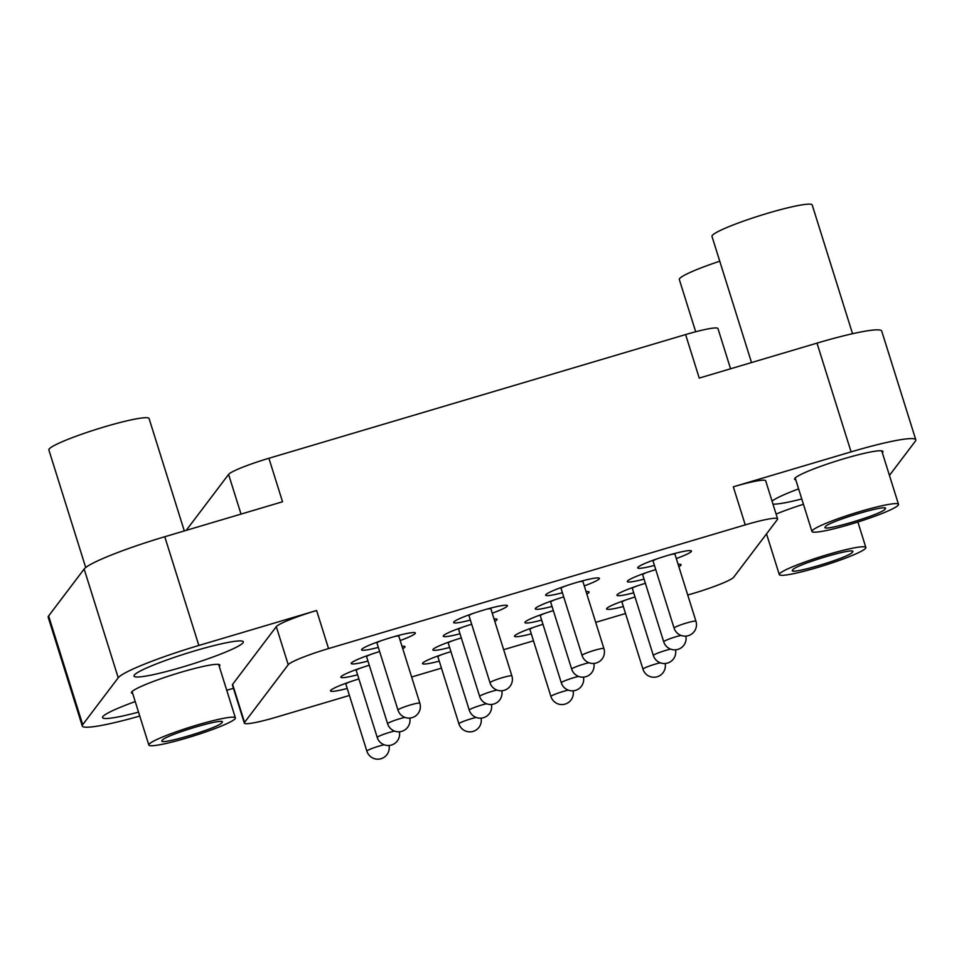 <?xml version="1.0" encoding="UTF-8"?>
<svg xmlns="http://www.w3.org/2000/svg" width="964" height="964" viewBox="0 0 964 964"><rect width="100%" height="100%" fill="white"/><g stroke="black" fill="none" stroke-linecap="round" stroke-linejoin="round"><path stroke-width="1.45" d="M685.609 334.58L268.908 458.274L282.536 501.774L164.772 536.731L198.849 645.47L316.614 610.513L328.543 648.579L745.244 524.886L733.315 486.82L851.079 451.875L817.002 343.124L699.237 378.081L685.609 334.58A38.186 3.964 -17.4 0 1 717.963 328.555L730.567 368.778M186.233 530.357L228.589 474.421A38.186 3.964 -17.4 0 1 268.908 458.274M198.849 645.47A76.385 7.929 162.6 0 0 118.223 677.776L82.699 724.675A76.385 7.929 162.6 0 0 82.277 726.013L48.2 617.273A76.385 7.929 -17.4 0 1 48.622 615.936L84.145 569.025A76.385 7.929 -17.4 0 1 164.772 536.731M233.433 688.296L226.733 690.284M745.244 524.886A38.186 3.964 162.6 0 1 777.599 518.861A38.186 3.964 162.6 0 1 777.394 519.524L733.712 577.219A38.186 3.964 162.6 0 1 693.393 593.366L687.742 595.041M625.528 613.514L595.704 622.358M533.49 640.831L503.666 649.676M441.452 668.148L411.628 677.005M349.414 695.466L276.692 717.059A38.186 3.964 162.6 0 1 244.326 723.084L232.408 685.03A38.186 3.964 -17.4 0 1 232.613 684.356L276.294 626.66A38.186 3.964 -17.4 0 1 316.614 610.513M817.002 343.124A76.385 7.929 -17.4 0 1 881.723 331.074L915.8 439.813A76.385 7.929 162.6 0 0 851.079 451.875M733.315 486.82A38.186 3.964 -17.4 0 1 765.681 480.795L777.599 518.861M889.447 475.397L915.378 441.138A76.385 7.929 162.6 0 0 915.8 439.813M803.434 504.28A46.308 4.808 162.6 0 0 776.104 514.077M795.782 479.831A46.308 4.808 -17.4 0 1 794.577 479.192A46.308 4.808 -17.4 0 1 794.83 478.385A46.308 4.808 -17.4 0 1 840.524 459.768A46.308 4.808 -17.4 0 1 882.952 451.501A46.308 4.808 -17.4 0 1 882.699 452.309A46.308 4.808 -17.4 0 1 882.337 452.706M772.995 504.136A57.286 5.953 162.6 0 0 801.771 498.978M798.614 488.881A57.286 5.953 162.6 0 0 772.031 501.075M328.543 648.579A38.186 3.964 162.6 0 0 288.224 664.726L244.543 722.422A38.186 3.964 162.6 0 0 244.326 723.084M623.334 606.513A28.161 2.928 -17.4 0 1 606.585 608.959A28.161 2.928 -17.4 0 1 606.742 608.465A28.161 2.928 -17.4 0 1 635.011 596.993M633.697 592.812A28.161 2.928 -17.4 0 1 616.96 595.258A28.161 2.928 -17.4 0 1 617.117 594.776A28.161 2.928 -17.4 0 1 645.386 583.304M644.072 579.123A28.161 2.928 -17.4 0 1 627.323 581.569A28.161 2.928 -17.4 0 1 627.48 581.075A28.161 2.928 -17.4 0 1 655.749 569.604M678.114 564.338A28.161 2.928 -17.4 0 1 681.078 564.723A28.161 2.928 -17.4 0 1 680.933 565.205A28.161 2.928 -17.4 0 1 678.861 566.724M654.436 565.422A28.161 2.928 -17.4 0 1 637.698 567.868A28.161 2.928 -17.4 0 1 637.855 567.386A28.161 2.928 -17.4 0 1 665.642 556.059A28.161 2.928 -17.4 0 1 691.453 551.022A28.161 2.928 -17.4 0 1 691.296 551.516A28.161 2.928 -17.4 0 1 676.306 558.566M531.297 633.83A28.161 2.928 -17.4 0 1 514.547 636.276A28.161 2.928 -17.4 0 1 514.704 635.782A28.161 2.928 -17.4 0 1 542.973 624.323M541.66 620.129A28.161 2.928 -17.4 0 1 524.922 622.587A28.161 2.928 -17.4 0 1 525.079 622.093A28.161 2.928 -17.4 0 1 553.348 610.622M552.035 606.44A28.161 2.928 -17.4 0 1 535.297 608.887A28.161 2.928 -17.4 0 1 535.442 608.392A28.161 2.928 -17.4 0 1 563.711 596.921M586.076 591.655A28.161 2.928 -17.4 0 1 589.052 592.041A28.161 2.928 -17.4 0 1 588.896 592.535A28.161 2.928 -17.4 0 1 586.823 594.053M562.41 592.74A28.161 2.928 -17.4 0 1 545.66 595.186A28.161 2.928 -17.4 0 1 545.817 594.704A28.161 2.928 -17.4 0 1 573.616 583.377A28.161 2.928 -17.4 0 1 599.415 578.34A28.161 2.928 -17.4 0 1 599.259 578.834A28.161 2.928 -17.4 0 1 584.268 585.895M439.259 661.147A28.161 2.928 -17.4 0 1 422.521 663.594A28.161 2.928 -17.4 0 1 422.666 663.111A28.161 2.928 -17.4 0 1 450.935 651.64M449.634 647.459A28.161 2.928 -17.4 0 1 432.884 649.905A28.161 2.928 -17.4 0 1 433.041 649.411A28.161 2.928 -17.4 0 1 461.31 637.939M459.997 633.758A28.161 2.928 -17.4 0 1 443.259 636.204A28.161 2.928 -17.4 0 1 443.416 635.71A28.161 2.928 -17.4 0 1 471.685 624.25M494.038 618.972A28.161 2.928 -17.4 0 1 497.014 619.358A28.161 2.928 -17.4 0 1 496.858 619.852A28.161 2.928 -17.4 0 1 494.797 621.37M470.372 620.069A28.161 2.928 -17.4 0 1 453.622 622.515A28.161 2.928 -17.4 0 1 453.779 622.021A28.161 2.928 -17.4 0 1 481.578 610.694A28.161 2.928 -17.4 0 1 507.377 605.669A28.161 2.928 -17.4 0 1 507.221 606.151A28.161 2.928 -17.4 0 1 492.23 613.212M347.221 688.465A28.161 2.928 -17.4 0 1 330.483 690.923A28.161 2.928 -17.4 0 1 330.64 690.429A28.161 2.928 -17.4 0 1 358.909 678.957M357.596 674.776A28.161 2.928 -17.4 0 1 340.846 677.222A28.161 2.928 -17.4 0 1 341.003 676.728A28.161 2.928 -17.4 0 1 369.272 665.256M367.959 661.075A28.161 2.928 -17.4 0 1 351.221 663.521A28.161 2.928 -17.4 0 1 351.378 663.039A28.161 2.928 -17.4 0 1 379.647 651.568M402.012 646.302A28.161 2.928 -17.4 0 1 404.976 646.675A28.161 2.928 -17.4 0 1 404.82 647.169A28.161 2.928 -17.4 0 1 402.759 648.688M378.334 647.386A28.161 2.928 -17.4 0 1 361.584 649.832A28.161 2.928 -17.4 0 1 361.741 649.338A28.161 2.928 -17.4 0 1 389.54 638.011A28.161 2.928 -17.4 0 1 415.339 632.986A28.161 2.928 -17.4 0 1 415.195 633.481A28.161 2.928 -17.4 0 1 400.205 640.53M82.277 726.013A76.385 7.929 162.6 0 0 139.756 716.059M219.214 666.269A46.308 4.808 162.6 0 0 219.575 665.871A46.308 4.808 162.6 0 0 219.828 665.064A46.308 4.808 162.6 0 0 177.4 673.33A46.308 4.808 162.6 0 0 131.707 691.947A46.308 4.808 162.6 0 0 131.453 692.755A46.308 4.808 162.6 0 0 132.658 693.393M135.225 701.575A57.286 5.953 162.6 0 0 102.859 716.601A57.286 5.953 162.6 0 0 102.546 717.602A57.286 5.953 162.6 0 0 138.527 712.119M134.297 675.089A57.286 5.953 162.6 0 0 133.984 676.089A57.286 5.953 162.6 0 0 186.462 665.859A57.286 5.953 162.6 0 0 243 642.819A57.286 5.953 162.6 0 0 243.314 641.819A57.286 5.953 162.6 0 0 190.824 652.05A57.286 5.953 162.6 0 0 134.297 675.089M149.083 744.244A45.356 4.712 162.6 0 0 148.842 745.027A45.356 4.712 162.6 0 0 190.39 736.93A45.356 4.712 162.6 0 0 235.144 718.698A45.356 4.712 -17.4 0 0 235.397 717.903A45.356 4.712 -17.4 0 0 193.836 726A45.356 4.712 -17.4 0 0 149.083 744.244M162.217 740.34C164.711 735.146 228.203 716.3 222.009 722.59C219.515 727.784 156.023 746.63 162.217 740.34L162.109 740.509M221.913 721.771L222.009 722.59M85.712 567.531L48.863 449.935A52.514 5.459 162.6 0 1 49.152 449.019A52.514 5.459 -17.4 0 1 100.967 427.908A52.514 5.459 -17.4 0 1 149.083 418.533L184.305 530.935M779.551 573.809A45.356 4.712 162.6 0 0 779.298 574.604A45.356 4.712 162.6 0 0 820.846 566.507A45.356 4.712 162.6 0 0 865.6 548.275A45.356 4.712 -17.4 0 0 865.853 547.48A45.356 4.712 -17.4 0 0 824.292 555.577A45.356 4.712 -17.4 0 0 779.551 573.809M792.685 569.917C795.18 564.723 858.659 545.877 852.465 552.167C849.971 557.361 786.479 576.207 792.685 569.917L792.565 570.086M852.369 551.348L852.465 552.167M695.695 331.761L679.319 279.512A52.514 5.459 162.6 0 1 679.608 278.596A52.514 5.459 -17.4 0 1 719.759 261.208M812.206 530.682A45.356 4.712 162.6 0 0 811.953 531.465A45.356 4.712 162.6 0 0 853.514 523.368A45.356 4.712 162.6 0 0 898.267 505.136A45.356 4.712 -17.4 0 0 898.508 504.341A45.356 4.712 -17.4 0 0 856.96 512.438A45.356 4.712 -17.4 0 0 812.206 530.682M825.341 526.778C827.835 521.596 891.326 502.75 885.133 509.028C882.638 514.222 819.147 533.068 825.341 526.778L825.232 526.947M885.036 508.209L885.133 509.028M751.522 362.56L711.974 236.385A52.514 5.459 162.6 0 1 712.263 235.469A52.514 5.459 -17.4 0 1 764.091 214.345A52.514 5.459 -17.4 0 1 812.206 204.971L852.55 333.725M228.589 474.421L241.024 514.101M276.294 626.66L288.224 664.726M244.543 722.422L232.613 684.356M82.699 724.675L48.622 615.936M84.145 569.025L118.223 677.776M660.232 662.81A11.46 1.193 162.6 0 0 643.036 669.004A11.46 1.193 -17.4 0 0 642.976 669.209L621.961 602.151A11.46 1.193 -17.4 0 1 622.021 601.946A11.46 1.193 -17.4 0 1 625.793 599.97M670.607 649.109A11.46 1.193 162.6 0 0 653.411 655.315A11.46 1.193 -17.4 0 0 653.351 655.508L632.336 588.45A11.46 1.193 -17.4 0 1 632.396 588.257A11.46 1.193 -17.4 0 1 636.168 586.281M680.982 635.409A11.46 1.193 162.6 0 0 663.786 641.614A11.46 1.193 -17.4 0 0 663.714 641.819L642.699 574.761A11.46 1.193 -17.4 0 1 642.771 574.556A11.46 1.193 -17.4 0 1 646.543 572.58M674.089 628.118A11.46 11.46 0 0 0 694.152 631.613A11.46 11.46 0 0 0 695.96 621.262A11.46 1.193 162.6 0 0 685.452 623.31A11.46 1.193 162.6 0 0 674.149 627.926A11.46 1.193 -17.4 0 0 674.089 628.118L653.074 561.06A11.46 1.193 -17.4 0 1 653.134 560.867A11.46 1.193 -17.4 0 1 656.906 558.891M670.546 554.613A11.46 1.193 -17.4 0 1 674.945 554.204L674.74 553.469M568.206 690.128A11.46 1.193 162.6 0 0 551.01 696.321A11.46 1.193 -17.4 0 0 550.938 696.526L529.923 629.468A11.46 1.193 -17.4 0 1 529.995 629.263A11.46 1.193 -17.4 0 1 533.755 627.299M578.569 676.427A11.46 1.193 162.6 0 0 561.373 682.633A11.46 1.193 -17.4 0 0 561.313 682.825L540.298 615.767A11.46 1.193 -17.4 0 1 540.358 615.574A11.46 1.193 -17.4 0 1 544.13 613.598M588.944 662.738A11.46 1.193 162.6 0 0 571.748 668.932A11.46 1.193 -17.4 0 0 571.688 669.136L550.673 602.078A11.46 1.193 -17.4 0 1 550.733 601.873A11.46 1.193 -17.4 0 1 554.505 599.897M582.051 655.436A11.46 11.46 0 0 0 602.126 658.93A11.46 11.46 0 0 0 603.922 648.591A11.46 1.193 162.6 0 0 593.426 650.628A11.46 1.193 162.6 0 0 582.111 655.243A11.46 1.193 -17.4 0 0 582.051 655.436L561.036 588.377A11.46 1.193 -17.4 0 1 561.096 588.185A11.46 1.193 -17.4 0 1 564.868 586.208M578.521 581.931A11.46 1.193 -17.4 0 1 582.907 581.533L582.702 580.786M476.168 717.445A11.46 1.193 162.6 0 0 458.972 723.651A11.46 1.193 -17.4 0 0 458.912 723.844L437.897 656.785A11.46 1.193 -17.4 0 1 437.957 656.592A11.46 1.193 -17.4 0 1 441.729 654.616M486.531 703.744A11.46 1.193 162.6 0 0 469.335 709.95A11.46 1.193 -17.4 0 0 469.275 710.155L448.26 643.096A11.46 1.193 -17.4 0 1 448.32 642.892A11.46 1.193 -17.4 0 1 452.092 640.915M496.906 690.055A11.46 1.193 162.6 0 0 479.711 696.261A11.46 1.193 -17.4 0 0 479.65 696.454L458.635 629.396A11.46 1.193 -17.4 0 1 458.695 629.203A11.46 1.193 -17.4 0 1 462.467 627.227M490.013 682.765A11.46 11.46 0 0 0 510.089 686.248A11.46 11.46 0 0 0 511.884 675.909A11.46 1.193 162.6 0 0 501.388 677.957A11.46 1.193 162.6 0 0 490.086 682.56A11.46 1.193 -17.4 0 0 490.013 682.765L468.998 615.707A11.46 1.193 -17.4 0 1 469.07 615.502A11.46 1.193 -17.4 0 1 472.83 613.526M486.483 609.248A11.46 1.193 -17.4 0 1 490.869 608.85L490.664 608.103M384.13 744.762A11.46 1.193 162.6 0 0 366.935 750.968A11.46 1.193 -17.4 0 0 366.874 751.161L345.859 684.103A11.46 1.193 -17.4 0 1 345.919 683.91A11.46 1.193 -17.4 0 1 349.691 681.934M394.505 731.074A11.46 1.193 162.6 0 0 377.298 737.267A11.46 1.193 -17.4 0 0 377.237 737.472L356.222 670.414A11.46 1.193 -17.4 0 1 356.294 670.209A11.46 1.193 -17.4 0 1 360.054 668.233M404.868 717.373A11.46 1.193 162.6 0 0 387.673 723.578A11.46 1.193 -17.4 0 0 387.612 723.771L366.597 656.713A11.46 1.193 -17.4 0 1 366.657 656.52A11.46 1.193 -17.4 0 1 370.429 654.544M397.975 710.082A11.46 11.46 0 0 0 418.051 713.565A11.46 11.46 0 0 0 419.846 703.226A11.46 1.193 162.6 0 0 409.351 705.274A11.46 1.193 162.6 0 0 398.048 709.878A11.46 1.193 -17.4 0 0 397.975 710.082L376.96 643.024A11.46 1.193 -17.4 0 1 377.032 642.819A11.46 1.193 -17.4 0 1 380.804 640.843M394.445 636.565A11.46 1.193 -17.4 0 1 398.831 636.168L398.626 635.421M132.08 691.537L148.842 745.027M218.635 664.413L235.397 717.903M621.961 602.151L621.708 601.416M642.976 669.209A11.46 11.46 0 0 0 663.051 672.691A11.46 11.46 0 0 0 665.148 663.509M632.336 588.45L632.083 587.727M653.351 655.508A11.46 11.46 0 0 0 673.414 659.002A11.46 11.46 0 0 0 675.511 649.82M642.699 574.761L642.446 574.026M663.714 641.819A11.46 11.46 0 0 0 683.789 645.302A11.46 11.46 0 0 0 685.886 636.12M653.074 561.06L652.821 560.337M695.96 621.262L674.945 554.204M529.923 629.468L529.67 628.745M550.938 696.526A11.46 11.46 0 0 0 571.013 700.021A11.46 11.46 0 0 0 573.11 690.827M540.298 615.767L540.045 615.044M561.313 682.825A11.46 11.46 0 0 0 581.376 686.32A11.46 11.46 0 0 0 583.473 677.138M550.673 602.078L550.408 601.343M571.688 669.136A11.46 11.46 0 0 0 591.751 672.631A11.46 11.46 0 0 0 593.848 663.437M561.036 588.377L560.783 587.654M603.922 648.591L582.907 581.533M437.897 656.785L437.632 656.062M458.912 723.844A11.46 11.46 0 0 0 478.975 727.338A11.46 11.46 0 0 0 481.072 718.156M448.26 643.096L448.007 642.361M469.275 710.155A11.46 11.46 0 0 0 489.351 713.637A11.46 11.46 0 0 0 491.435 704.455M458.635 629.396L458.382 628.673M479.65 696.454A11.46 11.46 0 0 0 499.714 699.948A11.46 11.46 0 0 0 501.81 690.754M468.998 615.707L468.745 614.972M511.884 675.909L490.869 608.85M345.859 684.103L345.594 683.38M366.874 751.161A11.46 11.46 0 0 0 386.938 754.655A11.46 11.46 0 0 0 389.034 745.473M356.222 670.414L355.969 669.679M377.237 737.472A11.46 11.46 0 0 0 397.313 740.967A11.46 11.46 0 0 0 399.409 731.772M366.597 656.713L366.344 655.99M387.612 723.771A11.46 11.46 0 0 0 407.676 727.266A11.46 11.46 0 0 0 409.772 718.084M376.96 643.024L376.707 642.289M419.846 703.226L398.831 636.168M766.525 533.863L779.298 574.604M857.876 522.018L865.853 547.48M795.192 477.987L811.953 531.465M881.747 450.863L898.508 504.341"/></g></svg>
